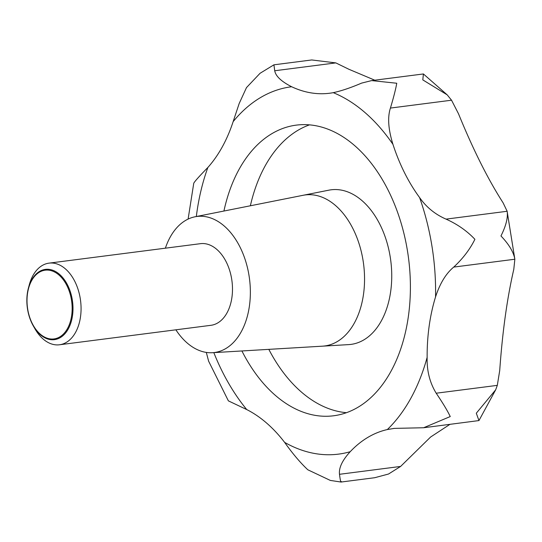 <?xml version="1.0" encoding="UTF-8"?>
<svg xmlns="http://www.w3.org/2000/svg" width="542" height="542" viewBox="0 0 542 542"><rect width="100%" height="100%" fill="white"/><g stroke="black" fill="none" stroke-linecap="round" stroke-linejoin="round"><path stroke-width="0.81" d="M341.358 481.526C340.952 483.295 340.335 480.889 339.495 474.297C338.736 467.848 342.314 460.314 350.213 451.703A150.886 97.194 82.7 0 1 387.334 429.555L394.325 428.39L423.634 427.746L450.246 416.561C447.475 410.728 442.794 402.943 436.195 393.214C429.786 382.727 426.771 370.769 427.143 357.347A150.886 97.194 82.7 0 1 435.544 296.928C439.935 283.432 445.998 273.48 453.735 267.084C462.861 258.636 469.921 249.374 474.9 239.307C466.98 230.912 457.36 224.185 446.039 219.124C435.131 214.381 426.317 207.193 419.596 197.559A150.886 97.194 82.7 0 1 392.957 144.362C388.268 129.335 387.428 117.235 390.423 108.068C393.709 97.079 395.816 88.807 396.744 83.238L371.636 80.595L361.609 83.109C350.66 87.79 341.209 90.975 333.255 92.662A150.886 97.194 82.7 0 1 329.644 93.231A150.886 97.194 82.7 0 1 291.637 86.747C281.298 81.469 275.661 76.144 274.719 70.758L273.934 64.816L260.072 73.278L246.488 87.601L239.164 103.549L233.141 121.638A150.886 97.194 82.7 0 1 207.877 167.458C199.307 176.238 194.598 181.502 193.751 183.25L188.108 219.09M273.947 64.816L311.725 59.959L335.83 62.899L348.852 69.254L374.779 80.189M371.636 80.595L423.41 73.956L422.801 79.891L447.204 94.864L451.54 100.209L458.505 113.779C473.105 149.578 487.969 179.273 503.112 202.85L507.149 211.272C508.071 217.667 506.011 225.899 500.957 235.96C508.979 244.354 513.613 252.111 514.853 259.232L507.075 210.933L507.149 211.272L446.039 219.124M453.735 267.084L514.853 259.232L513.789 269.374C507.149 298.066 502.454 331.785 499.717 370.532L497.305 385.362L495.679 389.806L476.303 413.214L478.952 420.572L423.634 427.746M449.921 424.366L430.592 437.035L400.606 466.438L388.533 474.02L374.712 477.719L341.047 482.041L330.342 480.429L307.836 469.792C300.404 462.841 292.666 453.701 284.618 442.374A150.886 97.194 82.7 0 0 246.739 409.569A185.181 119.281 82.7 0 1 213.819 352.625M223.927 211.034A146.516 94.376 82.7 0 1 253.88 148.481A146.516 94.376 82.7 0 1 296.284 125.127A146.516 94.376 82.7 0 1 401.087 223.019A146.516 94.376 82.7 0 1 376.04 392.422A146.516 94.376 82.7 0 1 333.635 415.775A146.516 94.376 82.7 0 1 241.908 350.959M165.385 248.182A68.583 44.18 82.7 0 1 177.098 227.396A68.583 44.18 82.7 0 1 195.018 216.786L328.858 190.167A77.933 50.196 82.7 0 1 331.047 189.808A77.933 50.196 82.7 0 1 386.792 241.881A77.933 50.196 82.7 0 1 373.465 331.982A77.933 50.196 82.7 0 1 350.911 344.4A77.933 50.196 82.7 0 1 348.702 344.61L322.51 346.169A76.137 49.037 -97.3 0 0 346.697 333.831A76.137 49.037 -97.3 0 0 359.231 244.225A76.137 49.037 -97.3 0 0 303.12 195.289A76.137 49.037 -97.3 0 0 303.059 195.296M195.018 216.786A68.583 44.18 82.7 0 1 245.567 260.871A68.583 44.18 82.7 0 1 234.28 341.589A68.583 44.18 82.7 0 1 212.491 352.707A68.583 44.18 82.7 0 1 175.879 329.814M303.12 195.289A76.137 49.037 82.7 0 1 359.231 244.225A76.137 49.037 82.7 0 1 346.697 333.831A76.137 49.037 82.7 0 1 322.51 346.169A76.137 49.037 -97.3 0 1 322.449 346.169M28.428 288.012L29.295 284.787A41.151 26.504 82.7 0 1 37.113 269.699A41.151 26.504 82.7 0 1 49.017 263.141A41.151 26.504 82.7 0 1 78.454 290.634A41.151 26.504 82.7 0 1 71.422 338.215A41.151 26.504 82.7 0 1 59.512 344.773A41.151 26.504 82.7 0 1 34.959 328.818L33.299 325.911A35.42 22.818 82.7 0 1 28.428 288.012A35.42 22.818 82.7 0 1 35.155 275.024A35.42 22.818 82.7 0 1 67.655 285.194A35.42 22.818 82.7 0 1 64.688 334.001A35.42 22.818 82.7 0 1 33.299 325.911M49.017 263.141L200.438 243.676A41.151 26.504 82.7 0 1 229.876 271.176A41.151 26.504 82.7 0 1 222.843 318.75A41.151 26.504 82.7 0 1 210.933 325.308L59.512 344.773M64.031 333.405A34.654 22.324 -97.3 0 0 66.93 285.654A34.654 22.324 -97.3 0 0 35.135 275.709A34.654 22.324 -97.3 0 0 32.235 323.459A34.654 22.324 -97.3 0 0 64.031 333.405M206.312 352.408L208.616 361.175L228.378 400.863L246.739 409.569M233.141 121.638A185.181 119.281 82.7 0 1 237.762 116.293A185.181 119.281 82.7 0 1 291.637 86.747M427.143 357.347A185.181 119.281 82.7 0 1 392.157 424.61A185.181 119.281 82.7 0 1 387.334 429.555M339.495 474.297L400.606 466.438M346.467 412.692A146.516 94.376 82.7 0 1 268.818 349.36M250.363 205.777A146.516 94.376 82.7 0 1 279.902 145.134A146.516 94.376 82.7 0 1 309.475 124.87M196.326 216.522A185.181 119.281 82.7 0 1 207.877 167.458M350.213 451.703A185.181 119.281 82.7 0 1 284.618 442.374M419.596 197.559A185.181 119.281 82.7 0 1 435.544 296.928M333.255 92.662A185.181 119.281 82.7 0 1 392.957 144.362M274.719 70.758L335.83 62.899M390.423 108.068L451.54 100.209M436.195 393.214L497.305 385.362M212.491 352.707L322.51 346.169M393.228 428.526L393.865 428.444M495.679 389.806L478.952 420.572M423.41 73.956L447.204 94.864"/></g></svg>
